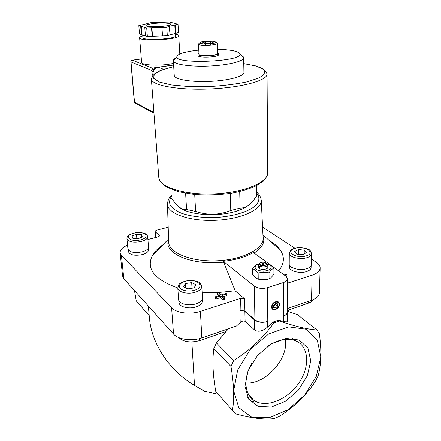 <?xml version="1.0" encoding="UTF-8"?>
<svg xmlns="http://www.w3.org/2000/svg" width="441" height="441" viewBox="0 0 441 441"><rect width="100%" height="100%" fill="white"/><g stroke="black" fill="none" stroke-linecap="round" stroke-linejoin="round"><path stroke-width="0.66" d="M179.057 302.509L179.063 302.592C179.079 306.82 188.869 309.373 196.025 306.908C200.181 305.448 202.265 303.48 202.287 300.999L202.193 299.207M128.276 249.915L128.463 251.783C130.106 255.107 134.781 256.039 142.476 254.584C146.5 253.371 148.518 251.767 148.534 249.777L148.38 247.952M289.45 266.943L289.45 267.037C289.092 270.983 299.913 273.894 306.616 271.546C309.516 270.559 311.01 269.208 311.103 267.5L311.142 265.669M127.565 245.163C122.493 247.313 120.018 249.843 120.123 252.754L121.391 255.251L171.604 307.774C176.257 313.005 190.28 314.819 200.412 311.374L240.604 298.359L244.617 298.827L235.163 290.806L218.488 292.526M218.251 292.537L202.11 292.289M177.789 287.923C154.356 279.473 145.888 268.674 152.388 255.526C154.559 251.679 158.027 248.145 162.779 244.92M269.688 240.874C274.28 243.542 277.78 246.563 280.189 249.942C284.858 256.645 284.368 263.641 278.723 270.934M287.532 283.155L312.107 275.195C317.294 273.403 319.973 270.978 320.138 267.919C320.105 265.835 318.804 263.939 316.23 262.23L311.55 259.159M294.875 248.233L262.566 227.065M168.175 227.22L157.365 230.015C155.927 230.423 155.199 230.968 155.182 231.663L159.173 235.439L159.24 236.233M147.9 239.551L157.977 236.9L159.394 235.814L159.173 235.439M285.029 275.515L286.97 274.903L286.959 276.419L286.441 276.584M215.737 297.521L220.638 295.961L223.4 298.425L224.673 298.017L224.734 299.599L223.46 300.007L220.698 297.537L215.803 299.097L215.098 298.452L215.032 296.881L215.737 297.521L215.803 299.097M218.675 295.724L217.242 294.439L217.176 292.874L219.927 295.327L215.032 296.881M224.673 298.017L221.906 295.558L226.828 293.998L226.883 295.564L223.223 296.732M232.302 193.103L230.274 193.511L230.786 210.495L240.108 208.091C244.86 208.229 249.496 205.401 254.005 199.602L256.519 196.052L256.381 185.733M185.617 193.296L186.576 209.508L195.611 211.426C207.468 215.417 219.194 215.109 230.786 210.495M194.713 194.52L195.611 211.426M256.552 185.644L256.519 196.052M239.706 191.598L240.108 208.091M249.259 204.607C246.64 207 242.715 209.067 237.49 210.82C219.243 217.226 188.754 215.291 179.702 207.452M171.538 198.362L175.601 203.725C179.393 207.926 183.048 209.85 186.576 209.508M235.163 290.806L223.333 261.331L254.374 286.203C257.941 288.508 262.334 288.998 267.555 287.675L283.442 282.549C286.121 281.628 287.493 280.36 287.56 278.751L285.917 276.165L253.382 252.522C245.72 257.026 235.703 259.964 223.333 261.331M244.617 298.827L244.898 311.043L254.909 319.813C258.393 322.277 262.687 322.818 267.786 321.428L267.395 321.566L267.433 327.167L272.808 322.134L278.37 320.188L279.368 321.02C295.183 326.39 307.691 329.366 316.903 329.956L297.405 314.576L287.659 311.368M146.941 304.444L146.908 313.016L136.236 300.867L134.488 290.586M149.212 315.684L146.908 313.016M253.162 399.645L251.943 399.469L251.194 398.675L250.653 396.762M218.604 394.667L215.759 391.426C212.865 375.126 212.215 360.854 213.813 348.611L216.437 342.927L228.388 328.788M218.185 394.248L204.635 391.316L194.498 385.373C169.234 370.776 151.506 343.126 149.438 318.231L149.372 317.47M316.903 329.956L319.339 333.639C321.715 350.485 321.302 364.575 318.099 375.903L315.491 381.245C306.275 395.312 294.197 407.032 279.258 416.392L274.059 418.581C264.297 419.799 251.414 418.2 235.406 413.79L232.446 410.433C233.41 404.838 233.796 398.306 233.609 390.836C233.317 383.24 232.44 375.098 230.963 366.41L233.724 360.506L216.437 342.927M283.442 282.549L283.309 316.032C285.928 315.061 287.267 313.716 287.334 312.002L287.56 278.839M283.309 316.032L283.695 315.899C286.308 314.929 287.648 313.584 287.714 311.875L287.345 310.519M122.565 276.016L123.838 278.729L173.534 334.046C178.125 339.542 191.896 341.477 201.835 337.9L236.475 326.015L240.207 322.564C242.159 320.954 243.796 320.579 245.108 321.423L254.678 330.033C258.128 332.277 262.378 331.323 267.433 327.167M233.724 360.506C249.832 350.336 263.194 337.823 273.8 322.972L272.808 322.134M273.8 322.972L279.368 321.02M283.695 315.899L283.668 321.456C286.264 322.04 287.593 321.919 287.648 321.081L287.714 311.969M283.668 321.456L278.37 320.188M233.658 390.836L237.699 369.911L250.284 349.426L268.635 333.98L288.612 326.842L305.944 329.19L317.288 340.05L320.827 356.901L316.269 376.443L304.632 395.169L287.973 409.816L269.164 417.704L251.602 417.103L238.79 407.66L233.658 390.836M230.963 366.41L213.813 348.611M232.446 410.433L215.759 391.426M244.959 386.437L248.062 370.771L257.472 355.479L271.16 343.886L286.137 338.418L299.246 340.022L307.945 348.092L310.756 360.826L307.355 375.699L298.48 389.993L285.757 401.128L271.452 407.026L258.205 406.415L248.669 399.149L244.959 386.437M267.395 321.566C262.29 322.955 257.996 322.415 254.512 319.945L244.882 311.5C243.559 310.563 241.9 310.359 239.904 310.888L240.913 310.552L244.898 311.043M271.645 306.975C271.595 301.859 279.539 299.207 279.478 304.329C279.522 309.389 271.639 312.09 271.645 306.975M287.361 308.562L311.522 300.277C316.627 298.408 319.262 295.861 319.433 292.648L320.138 268.095M287.345 310.392L308.276 303.182C310.911 302.25 312.697 300.999 313.639 299.422M178.555 337.492C183.528 341.995 190.578 343.021 199.712 340.568L225.775 331.593M265.107 279.671L261.298 279.666M247.583 397.319L251.987 402.027L254.782 400.902M251.943 399.469L251.987 402.027M210.374 43.257L204.949 43.455L202.413 42.733L205.252 41.829L210.611 41.636L213.185 42.342L210.374 43.257M217.17 43.29L216.41 42.342C216.426 42.077 215.825 43.444 207.904 43.973C200.065 44.144 199.078 42.821 199.211 43.097L198.516 44.106C198.191 46.206 217.837 45.346 217.17 43.29L217.534 53.466C218.201 55.671 198.671 56.525 198.985 54.276L198.985 54.249M217.507 52.683L218.46 53.427C219.199 55.858 197.706 56.795 198.059 54.32L198.952 53.471M218.46 53.455L218.504 54.739C219.243 57.187 197.772 58.129 198.119 55.632L198.119 55.605M217.385 49.298C231.227 49.662 238.719 51.255 239.854 54.083C242.263 61.586 175.59 64.496 176.813 56.834C177.172 54.348 182.866 52.292 193.886 50.676L198.792 50.087M241.177 55.346C242.743 56.057 243.564 56.834 243.63 57.677L243.63 57.683C244.116 61.211 228.218 65.218 209.017 66.034C189.817 66.894 173.412 64.298 173.346 60.753L173.346 60.748C173.285 59.838 174.09 58.929 175.761 58.03M243.636 57.788L243.928 72.451C244.413 76.31 228.664 80.615 209.64 81.42C190.622 82.274 174.344 79.369 174.256 75.494L174.25 75.4M210.743 45.12L210.693 43.764M210.666 43.163L210.611 41.636M205.407 45.368L205.346 44.012M205.324 43.438L205.252 41.829M277.72 307.658C274.561 310.288 272.566 309.984 271.728 306.76C271.965 299.643 282.67 300.663 277.99 307.316M272.136 306.809C272.091 302.333 279.043 300.012 278.993 304.494C279.032 308.926 272.13 311.285 272.136 306.809M273.613 307.471L275.575 307.967L277.527 306.148L277.527 303.827L275.57 303.325L273.607 305.15L273.613 307.471M273.613 306.374L275.575 307.967M273.613 306.192L275.454 304.477L277.527 306.148M275.454 304.477L275.454 303.43M258.15 273.111C261.756 272.069 265.377 271.987 269.027 272.869C270.664 270.35 272.29 268.806 273.905 268.238L273.916 274.225L270.917 277.808L269.065 278.91C265.471 279.947 261.86 280.029 258.228 279.153L255.747 277.924L252.522 274.71L252.423 268.729C254.292 269.214 256.204 270.675 258.15 273.111L258.228 279.153M257.434 264.214L255.251 265.46L252.423 268.729M273.905 268.238L270.901 265.328L268.04 263.972M269.027 272.869L269.065 278.91M259.545 264.506L259.529 263.437C260.978 262.13 263.023 261.866 265.664 262.654L259.545 264.506L258.757 265.559L258.669 264.12L259.622 263.316M266.673 263.387L260.543 265.256C264.578 266.088 266.623 265.465 266.673 263.387L267.792 264.732C266.579 266.937 263.9 267.461 259.76 266.303L260.543 265.256M266.458 263.453L265.664 262.654M258.757 265.559L258.779 267.218L259.777 267.968L259.76 266.303M259.766 266.915L258.779 267.218M267.792 264.776L267.808 267.213C268.117 270.063 258.338 270.135 258.487 267.285L258.487 267.246M267.329 263.856L270.052 265.074C272.77 268.343 270.504 270.394 263.26 271.232C255.984 270.504 253.603 268.492 256.127 265.184L258.828 263.911M286.97 274.903L286.181 274.33L284.241 274.947M220.638 295.961L220.698 297.537M223.4 298.425L223.46 300.007M226.828 293.998L226.106 293.37L221.195 294.93L218.438 292.477L217.176 292.874M289.219 263.961L289.219 264.049C288.849 268.067 299.952 271.022 306.826 268.63C309.803 267.626 311.335 266.254 311.429 264.512L311.671 253.729M306.379 252.676L304.257 250.113L298.414 249.562L294.616 251.552L296.666 254.137L302.587 254.711L306.379 252.676M126.925 238.73L127.945 248.989C129.626 252.362 134.417 253.31 142.316 251.828C146.44 250.593 148.512 248.961 148.529 246.938L147.652 236.701C146.969 236.321 148.893 232.583 136.925 232.561C124.847 234.849 127.504 238.256 126.925 238.73C128.607 242.021 133.43 242.936 141.385 241.481C145.541 240.268 147.63 238.675 147.652 236.701M142.333 236.988L141.539 234.706L136.44 234.221L132.079 236.007L132.802 238.3L137.956 238.802L142.333 236.988M178.566 299.367L178.577 299.456C178.583 303.755 188.632 306.346 195.975 303.832C200.236 302.35 202.375 300.349 202.397 297.824L201.807 286.418M187.717 288.899L194.029 287.918L195.975 284.759L191.692 282.604L185.463 283.563L183.439 286.7L187.717 288.899M141.765 237.219L141.539 234.706M136.859 238.691L136.44 234.221M185.738 287.879L185.463 283.563M192.017 288.232L191.692 282.604M304.191 253.851L304.257 250.113M298.348 254.297L298.414 249.562M266.849 346.747C277.301 339.719 286.793 337.696 295.321 340.684C309.262 346.042 310.359 366.906 298.535 383.472C286.964 400.174 265.234 408.642 253.542 400.086C248.746 396.509 246.205 391.123 245.924 383.918C245.83 377.242 247.787 370.379 251.794 363.323M285.399 339.399C288.723 358.77 265.399 384.734 245.918 382.97M173.611 65.036L158.44 67.264C154.725 68.228 152.829 70.792 152.751 74.948L153.297 75.179M147.685 23.549L138.821 25.639L139.494 34.001L141.941 34.558C142.338 35.021 143.496 35.401 145.42 35.699M170.05 34.822L178.511 32.562L178.032 24.178L175.375 23.676C174.796 23.23 173.418 22.882 171.251 22.64L169.587 22.05L150.42 22.767L147.68 23.45M141.352 34.58L140.685 26.173L141.274 26.151C141.704 26.614 142.989 26.984 145.133 27.254L144.775 27.348L145.431 35.848L147.355 36.449L167.321 35.715L170.061 34.944L169.267 26.355L178.032 24.178M156.213 68.068L155.32 68.201C153.733 68.609 152.928 69.7 152.895 71.47L152.972 72.506M173.605 64.948L154.273 67.787C152.696 68.195 151.891 69.281 151.858 71.045L152.266 76.458M141.6 62.313L141.6 62.352C141.296 64.948 157.09 66.067 169.146 64.199L173.511 63.41M141.324 58.89L130.894 60.588L134.571 102.996M175.342 33.323L175.49 35.776C176.78 39.073 142.338 40.969 142.895 37.562L142.89 37.535M175.386 34.078C177.53 34.486 178.649 34.999 178.743 35.627C180.33 39.574 138.937 41.856 139.626 37.766C139.593 37.121 140.635 36.476 142.757 35.831M141.941 34.558L141.274 26.151M138.821 25.639L140.685 26.173M175.865 33.307L175.369 24.878M175.275 33.329L174.774 24.9M167.321 35.715L166.77 27.155L169.526 26.421M162.514 35.892L161.941 27.331L166.77 27.155M162.26 35.815L161.941 27.331M152.509 36.173L151.886 27.629L161.687 27.265M152.151 36.272L151.528 27.717L151.886 27.629M147.355 36.449L146.704 27.899L151.528 27.717M144.775 27.348L146.704 27.899M153.374 23.56C160.959 22.629 170.832 23.02 170.7 24.283C171.626 26.526 145.668 27.921 146.087 25.6C146.263 24.817 148.694 24.139 153.374 23.56M254.374 286.203L254.909 319.813M288.205 310.095L288.193 311.533M191.857 341.929L194.498 385.373M158.319 248.371L158.402 249.386M121.391 255.251L123.838 278.729M171.604 307.774L173.534 334.046M200.412 311.374L201.835 337.9M239.904 310.888L240.207 322.564M240.604 298.359L240.913 310.552M244.882 311.5L245.108 321.423M254.512 319.945L254.678 330.033M267.555 287.675L267.786 321.428M312.107 275.195L311.522 300.277M155.508 232.231L155.927 237.44M308.276 303.182L308.314 301.374M199.712 340.568L199.602 338.572M223.609 262.175C191.774 265.895 162.861 253.007 168.6 240.036M263.012 236.216C265.339 242.065 262.378 247.677 254.126 253.062M171.351 195.677C169.118 197.474 167.8 200.33 167.415 204.238C167.613 213.56 189.575 221.509 215.406 220.324C241.244 219.254 262.158 209.431 261.259 200.142L263.101 238.068C264.065 248.658 243.074 259.732 217.06 260.802C191.058 262.004 168.914 252.814 168.671 242.192L168.655 241.657M203.935 41.46C212.909 40.23 220.952 42.386 211.735 43.637C202.436 44.899 194.718 42.65 203.935 41.46M256.651 192.987C260.135 197.177 259.562 201.917 254.661 206.405C247.169 212.281 231.828 216.68 214.943 217.54C201.923 217.799 190.788 216.371 181.549 213.257C176.284 210.991 172.552 208.4 170.358 205.478C169.124 202.469 169.471 199.47 171.406 196.482M168.644 241.354L167.431 203.103M307.046 257.66C310.04 256.673 311.583 255.333 311.677 253.636L310.216 250.648C309.565 249.286 306.06 248.266 299.704 247.594C293.089 248.062 291.931 249.507 290.74 250.306L289.302 253.211C288.932 257.136 300.117 260.008 307.046 257.66M289.302 253.095L289.219 264.049M306.247 255.896C316.423 252.743 304.725 245.356 294.853 248.421C284.616 251.353 295.944 259.06 306.247 255.896M140.773 239.849C151.472 237.026 144.102 230.461 133.695 233.212C123.028 235.847 129.952 242.682 140.773 239.849M195.319 292.207C199.613 290.751 201.774 288.789 201.802 286.325L200.016 283.045C198.941 281.545 195.38 280.658 189.332 280.377C183.384 281.452 179.978 282.808 179.107 284.445L177.789 287.945C177.789 292.151 187.91 294.676 195.319 292.207M194.558 290.261C206.542 286.54 196.614 277.703 185.005 281.303C180.689 282.902 178.842 284.969 179.454 287.515C181.185 290.613 188.544 291.975 194.558 290.261M267.064 74.165L267.687 172.618C268.486 182.26 244.336 192.618 214.387 193.864C184.448 195.231 159.168 187.034 158.788 177.37L158.771 177.144M265.383 71.122L266.788 72.853M243.752 63.592L255.808 65.907L262.351 68.482L266.072 71.905L267.064 73.956C267.913 80.301 242.12 87.621 210.137 88.983C178.153 90.416 151.45 85.389 151.368 79.011L152.917 75.753M243.752 63.603L256.149 66.029L263.597 69.441L264.892 73.531L259.391 77.842L247.313 81.822C236.293 84.126 223.725 85.708 209.596 86.574L189.183 86.601L171.648 85.003L159.306 82.054L153.485 78.222L154.438 74.044L161.566 70.02L173.704 66.563L160.05 70.61L154.422 73.923L152.095 76.966L151.368 79.011L158.788 177.37L159.747 180.512C160.342 181.968 162.729 184.2 166.902 187.205L178.737 191.785L194.834 194.531C207.198 195.297 219.464 194.861 231.619 193.219C241.42 191.317 249.711 188.803 256.491 185.678L263.123 181.212C265.074 179.641 266.573 177.177 267.615 173.809M158.44 67.264L163.578 69.27M154.273 67.787L155.32 68.201M151.858 71.045L152.895 71.47M132.317 60.147L152.944 68.405M134.483 102.218L153.892 112.472M130.988 61.938L151.875 70.45M148.347 306.01L149.438 318.231M288.552 309.973L288.541 311.644M120.123 252.754L122.576 276.099M158.236 248.443L158.319 249.474M160.072 246.905L160.127 247.627M155.182 231.663L155.651 237.512M168.567 239.016L152.388 255.526M262.957 235.064L280.189 249.942M198.516 44.106L198.985 54.276M198.059 54.32L198.119 55.632M176.813 56.834L173.346 60.748L174.256 75.494M239.854 54.083L243.63 57.677M261.259 200.142C260.598 196.543 259.054 193.886 256.64 192.171M266.75 263.442L267.538 264.049M259.529 263.437L258.669 264.12M258.454 264.809L258.487 267.285M256.127 265.184L255.251 265.46M270.052 265.074L270.901 265.328M289.45 267.037L289.461 265.124M179.063 302.592L178.936 300.707M178.577 299.456L177.789 287.945M248.476 394.26L253.542 400.086M292.196 338.247L295.321 340.684M135.552 103.426L153.948 113.177M130.823 61.266L134.411 102.632M141.324 58.885L132.261 60.147M142.697 35.043L142.895 37.562M139.626 37.766L141.6 62.352M178.743 35.66L179.801 54.028"/></g></svg>
